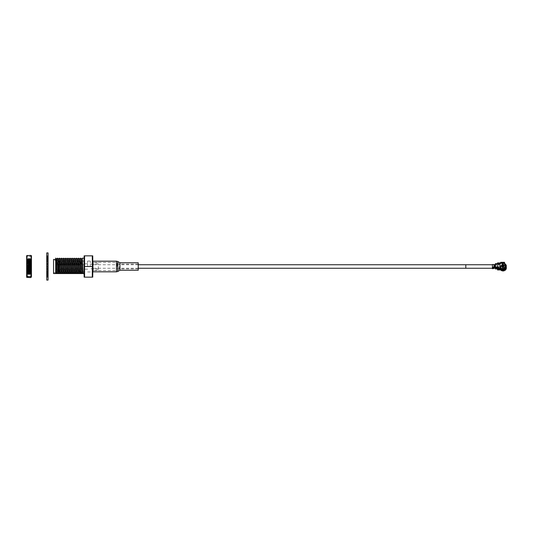 <?xml version="1.0" encoding="UTF-8"?>
<svg xmlns="http://www.w3.org/2000/svg" width="533" height="533" viewBox="0 0 533 533"><rect width="100%" height="100%" fill="white"/><g stroke="black" fill="none" stroke-linecap="round" stroke-linejoin="round"><path stroke-width="0.4" stroke-dasharray="2.67 2" d="M492.432 266.5L492.432 268.259L492.432 266.5M92.969 257.925L92.969 275.075M84.58 266.5L84.58 277.153L92.302 277.153L92.302 255.847L84.58 255.847L84.58 266.5L92.302 266.5M83.914 257.925L83.914 275.075M83.914 261.003L58.91 261.003L58.637 260.377L58.637 272.623L58.91 261.003L58.91 271.997L83.914 271.997L83.914 261.003L83.914 271.997M58.637 261.71L58.637 271.29L58.637 261.71L59.17 261.177L83.914 261.177L83.914 271.823L83.914 261.177M58.637 271.29L59.17 271.823L59.17 261.177L59.17 271.823L83.914 271.823M58.637 268.232L58.637 264.768L58.637 268.232L83.914 268.232L83.914 264.768L83.914 268.232M58.637 264.768L83.914 264.768M53.553 272.623L58.637 272.623L58.637 260.377L53.553 260.377L53.553 272.623L53.553 260.377M53.553 273.556L53.553 259.444M55.685 273.556L55.685 259.444L55.685 273.556M87.639 266.5L87.639 261.043L87.639 266.5M90.304 266.5L90.304 261.043L90.304 266.5M98.292 266.5L98.292 270.098L98.292 266.5M80.396 258.165L79.624 273.556L78.631 273.556L79.477 258.958M82.302 258.165L81.529 273.556L79.664 273.556L80.443 258.165M78.498 258.165L77.725 273.556L76.725 273.556L77.571 258.958M78.931 273.556L77.758 273.556L78.544 258.165M76.592 258.165L75.819 273.556L74.827 273.556L75.673 258.958M77.032 273.556L75.859 273.556L76.639 258.165M74.693 258.165L73.92 273.556L72.921 273.556L73.767 258.958M75.126 273.556L73.954 273.556L74.74 258.165M72.788 258.165L72.015 273.556L71.022 273.556L71.868 258.958M72.968 273.556L72.055 273.556L72.834 258.165M70.889 258.165L70.116 273.556L69.117 273.556L69.963 258.958M71.322 273.556L70.149 273.556L70.936 258.165M68.984 258.165L68.211 273.556L67.218 273.556L68.064 258.958M69.163 273.556L68.251 273.556L69.03 258.165M67.085 258.165L66.312 273.556L65.312 273.556L66.159 258.958M67.518 273.556L66.345 273.556L67.131 258.165M65.179 258.165L64.406 273.556L63.414 273.556L64.253 258.958M65.359 273.556L64.446 273.556L65.226 258.165M63.28 258.165L62.508 273.556L61.508 273.556L62.354 258.958M63.713 273.556L62.541 273.556L63.327 258.165M61.375 258.165L60.602 273.556L59.609 273.556L60.449 258.958M61.555 273.556L60.642 273.556L61.422 258.165M59.476 258.165L58.703 273.556L57.704 273.556L58.55 258.958M59.649 273.556L58.737 273.556L59.523 258.165M57.571 258.165L56.798 273.556L55.805 273.556L56.645 258.958M57.751 273.556L56.838 273.556L57.617 258.165M80.836 273.556L81.376 258.958M83.914 273.556L83.914 258.165L83.914 273.556L81.529 273.556M83.914 266.5L83.914 269.165L83.914 266.5M92.969 271.823L92.969 261.177M119.952 270.231L119.952 262.769M138.24 270.231L138.24 262.769M92.969 266.5L92.969 270.498L92.969 266.5M46.751 252.915L46.751 280.085M48.077 252.915L48.077 280.085M46.864 256.913L48.023 257.732L46.864 256.913L46.864 257.632L48.023 258.325L46.864 257.632M46.864 256.04L48.023 256.466L46.864 256.04L46.864 256.826L48.023 257.106L46.864 256.826M47.717 257.133L47.717 255.893L46.864 255.873L48.023 255.88L46.864 255.873L46.864 256.673L48.023 256.533L46.864 256.673M47.17 256.686L47.17 255.887L48.023 255.88L48.023 256.533M46.864 256.44L48.023 256.02L46.864 256.44L46.864 257.186L48.023 256.633L46.864 257.186M46.864 257.686L48.023 256.873L46.864 257.686L46.864 258.338L48.023 257.406L46.864 258.338M46.864 259.538L48.023 258.385L46.864 260.051M46.864 261.856L48.023 260.444L46.864 262.196M46.864 264.501L47.17 264.648L48.023 262.922L47.717 262.776L46.864 264.501L48.023 263.036L47.17 264.788L46.864 264.635M47.717 265.487L46.864 267.273L47.17 267.426L48.023 265.641L47.717 265.434L48.023 265.587L47.17 267.353L46.864 267.206L47.717 265.434M46.864 269.998L48.023 268.419L47.717 268.266L46.864 269.998L47.717 268.052L48.023 268.199L46.864 269.725M46.864 272.483L48.023 271.064L46.864 272.483L47.717 270.571L46.864 272.023M46.751 258.345L46.751 277.153L46.751 258.345M48.077 258.345L48.077 277.153L48.077 258.345M47.17 274.655L48.023 273.402L46.864 274.562L47.717 272.809L47.17 274.042M47.17 258.345L48.023 259.598L46.864 258.438L47.717 260.191L47.17 258.958M47.717 274.715L46.864 273.462L48.023 274.615L47.17 272.836L47.717 274.315M46.864 275.314L48.023 276.127L46.864 275.314L46.864 274.662L48.023 275.594L46.864 274.662M46.864 276.56L48.023 276.98L46.864 276.56L46.864 275.814L48.023 276.367L46.864 275.814M47.717 275.867L46.864 276.174L47.717 275.867L47.717 277.107L46.864 277.127L48.023 277.12L46.864 277.127L46.864 276.327L47.717 276.48L46.864 276.96L48.023 276.534L46.864 276.327M47.17 276.314L47.17 277.113L48.023 277.12L48.023 276.467M46.864 276.087L48.023 275.268L46.864 276.087L46.864 275.368L48.023 274.675L46.864 275.368M46.864 260.517L48.023 261.936L46.864 260.517L47.717 262.429L46.864 260.977M47.717 264.734L46.864 263.002L48.023 264.581L47.717 264.948L48.023 264.801L46.864 263.275L47.717 264.948M46.864 265.727L47.17 265.574L48.023 267.359L47.717 267.513L46.864 265.727L47.717 267.566L48.023 267.413L47.17 265.647L46.864 265.794M47.717 270.224L46.864 268.499L47.17 268.352L48.023 270.078L47.717 270.224L48.023 269.964L47.17 268.212L46.864 268.365L47.717 270.111M46.864 271.144L48.023 272.556L46.864 270.804M46.864 273.462L46.864 272.949M48.023 274.615L48.023 274.195M47.17 273.349L47.17 272.836M47.717 276.187L47.717 275.681M47.17 275.228L47.17 274.575M48.023 276.127L48.023 275.594M47.717 277.007L47.717 276.42M47.17 276.514L47.17 275.761M48.023 276.98L48.023 276.367M46.864 276.96L46.864 276.174M47.17 276.987L47.17 276.201M48.023 276.534L48.023 275.894M47.717 275.181L47.717 274.615M47.17 276.154L47.17 275.428M48.023 275.268L48.023 274.675M47.717 273.282L47.717 272.809M46.864 274.562L46.864 273.949M48.023 273.402L48.023 272.903M47.717 270.924L47.717 270.571M47.17 272.603L47.17 272.15M48.023 271.064L48.023 270.691M47.17 261.996L47.17 262.329M47.717 258.285L47.717 258.685M47.17 259.651L47.17 260.164M48.023 258.385L48.023 258.805M47.717 256.813L47.717 257.319M47.17 257.772L47.17 258.425M48.023 256.873L48.023 257.406M47.17 256.486L47.17 257.239M47.717 255.993L47.717 256.58M48.023 256.02L48.023 256.633M47.17 256.013L47.17 256.799M48.023 256.466L48.023 257.106M47.717 257.819L47.717 258.385M47.17 256.846L47.17 257.572M48.023 257.732L48.023 258.325M47.717 259.718L47.717 260.191M46.864 258.438L46.864 259.051M48.023 259.598L48.023 260.097M47.717 262.076L47.717 262.429M47.17 260.397L47.17 260.85M48.023 261.936L48.023 262.309M47.17 271.004L47.17 270.671M30.648 267.493L31.44 270.398L31.44 264.295L30.648 267.493L27.45 267.493L26.65 270.398L26.65 255.673M31.44 270.018L31.44 265.854C31.334 256.013 31.22 256.44 31.114 267.146C31.001 276.987 30.887 276.56 30.781 265.854C30.667 256.013 30.554 256.44 30.448 267.146C30.334 276.987 30.221 276.56 30.115 265.854C30.001 256.013 29.888 256.44 29.781 267.146C29.668 276.987 29.555 276.56 29.448 265.854C29.335 256.013 29.222 256.44 29.115 267.146C29.002 276.987 28.889 276.56 28.782 265.854C28.669 256.013 28.555 256.44 28.449 267.146C28.336 276.987 28.222 276.56 28.116 265.854C28.002 256.013 27.896 256.44 27.783 267.146C27.669 276.987 27.563 276.56 27.45 265.854C27.336 256.013 27.23 256.44 27.116 267.146L26.956 274.488L26.837 258.871L26.65 274.035L26.65 258.552L27.003 258.871L26.956 274.488M27.116 267.146C27.003 276.987 26.897 276.56 26.783 265.854L26.65 258.712L26.65 267.753M31.36 265.854C31.247 256.013 31.141 256.44 31.027 267.146C30.914 276.987 30.807 276.56 30.694 265.854C30.581 256.013 30.474 256.44 30.361 267.146C30.248 276.987 30.141 276.56 30.028 265.854C29.915 256.013 29.808 256.44 29.695 267.146C29.588 276.987 29.475 276.56 29.362 265.854C29.255 256.013 29.142 256.44 29.029 267.146C28.922 276.987 28.809 276.56 28.695 265.854C28.589 256.013 28.476 256.44 28.362 267.146C28.256 276.987 28.142 276.56 28.029 265.854C27.923 256.013 27.809 256.44 27.696 267.146C27.589 276.987 27.476 276.56 27.363 265.854C27.256 256.013 27.143 256.44 27.03 267.146L26.877 274.488M27.03 267.146C26.923 276.987 26.81 276.56 26.697 265.854L26.65 262.296M27.783 267.146L27.623 274.488L27.503 258.871L27.17 274.129L27.003 258.871M27.696 267.146L27.623 274.488M28.449 267.146L28.289 274.488L28.162 258.871L27.836 274.129M28.362 267.146L28.289 274.488M29.115 267.146L28.955 274.488L28.829 258.871L28.502 274.129M29.029 267.146L28.955 274.488M29.781 267.146L29.621 274.488L29.495 258.871L29.168 274.129M29.695 267.146L29.621 274.488M30.448 267.146L30.288 274.488L30.161 258.871L29.835 274.129M30.361 267.146L30.288 274.488M31.114 267.146L30.954 274.488L30.827 258.871L30.501 274.129M31.027 267.146L30.954 274.488M27.45 265.854L27.336 274.129M27.363 265.854L27.29 258.512M28.116 265.854L28.169 258.871M28.029 265.854L27.956 258.512M28.782 265.854L28.835 258.871M28.695 265.854L28.622 258.512M29.448 265.854L29.502 258.871M29.362 265.854L29.288 258.512M30.115 265.854L30.168 258.871M30.028 265.854L29.955 258.512M30.781 265.854L30.834 258.871M30.694 265.854L30.621 258.512M31.2 258.512L30.661 274.129L30.328 258.871L29.995 274.129L29.661 258.871L29.328 274.129L28.995 258.871L28.662 274.129L28.329 258.871L27.996 274.129L27.869 258.512M31.287 258.512L31.167 274.129M31.44 277.327L31.44 274.702L30.648 277.613M31.44 270.398L31.44 274.702M31.44 259.571L31.44 256.093L30.648 256.38L31.44 259.571L31.44 264.295M31.44 255.673L31.44 256.093M26.65 270.398L26.65 277.327M26.65 259.571L27.45 256.38L30.648 256.38M27.45 256.38L26.65 256.093M27.45 267.493L26.65 264.295M27.45 277.613L26.65 274.702M31.161 274.129L30.827 258.871M505.797 267.253A2.732 2.365 180 0 1 503.085 269.345A2.732 2.365 180 0 1 500.354 267.026L500.354 267.426A2.732 2.365 0 0 0 500.38 267.726L500.714 268.192L499.921 268.585A3.198 2.765 0 0 0 499.994 268.899A3.198 2.765 0 0 0 500.081 269.125M504.258 270.751L504.085 269.578A2.732 2.365 0 0 0 504.778 269.232L504.658 269.798M500.114 269.125A3.265 2.832 180 0 1 499.927 268.672A3.265 2.832 180 0 1 499.854 268.352L500.24 268.279A2.878 2.492 0 0 0 503.085 270.404A2.878 2.492 0 0 0 504.138 270.224L504.191 270.351M503.085 269.025L503.991 269.272A3.211 2.778 180 0 1 503.085 269.385A3.211 2.778 180 0 1 502.179 269.272L503.085 269.025M506.29 267.413A3.265 2.832 -0 0 0 505.111 265.727L505.077 265.567A3.211 2.778 180 0 1 506.29 267.746M505.077 265.567L505.077 265.201A3.211 2.778 0 0 0 504.265 264.794L504.265 265.161A3.211 2.778 0 0 0 503.085 264.968A3.211 2.778 0 0 0 499.907 267.339L500.24 267.546L499.854 267.526A3.265 2.832 180 0 1 503.085 265.114A3.265 2.832 180 0 1 504.285 265.307L504.138 265.594A2.878 2.492 0 0 0 503.085 265.421A2.878 2.492 0 0 0 500.24 267.546M503.085 263.828A3.211 2.778 180 0 1 503.991 263.942L503.085 263.469L502.179 263.942A3.211 2.778 180 0 1 503.085 263.828M499.907 267.339L499.907 266.973A3.211 2.778 0 0 0 499.874 267.319L499.874 266.92A3.211 2.778 180 0 1 501.04 264.834L501.04 263.702A3.211 2.778 180 0 1 503.085 263.069A3.211 2.778 180 0 1 504.524 263.362A3.211 2.778 180 0 1 504.564 263.382M504.851 264.308A2.732 2.365 0 0 0 504.651 264.181L505.65 265.334L506.03 264.948L505.204 265.307L505.204 264.801M504.638 268.279A3.211 2.778 180 0 1 503.085 268.625A3.211 2.778 180 0 1 501.04 267.992L501.04 269.125A3.211 2.778 180 0 1 499.874 267.04L499.874 267.439A3.211 2.778 0 0 0 499.907 267.786L499.907 268.152A3.211 2.778 0 0 0 500.3 269.125M506.29 266.647A3.211 2.778 0 0 0 506.25 266.214L506.25 266.547A3.211 2.778 180 0 1 506.283 266.813M500.687 269.591A3.211 2.778 0 0 0 501.167 269.971L500.687 269.332L500.687 269.731M503.991 269.272A3.784 3.278 0 0 0 503.085 269.178A3.784 3.278 0 0 0 502.179 269.272M500.714 268.192L500.714 268.212C501.4 269.738 502.492 270.264 503.985 269.771M500.38 267.992A2.732 2.365 0 0 0 503.085 270.011A2.732 2.365 0 0 0 504.085 269.845M506.203 268.785A3.198 2.765 0 0 0 506.277 268.179A3.198 2.765 0 0 0 505.071 266.007L504.598 266.353L504.778 265.527A2.732 2.365 0 0 0 504.085 265.181L504.085 265.447A2.732 2.365 0 0 0 503.085 265.281A2.732 2.365 0 0 0 500.38 267.3L500.38 267.033A2.732 2.365 0 0 0 500.354 267.333L500.354 266.933A2.732 2.365 180 0 1 503.085 264.615A2.732 2.365 180 0 1 505.804 266.8A2.732 2.365 180 0 1 505.81 266.98A2.732 2.365 180 0 1 505.804 267.16L505.81 266.98M504.778 265.794A2.732 2.365 180 0 1 505.81 267.646A2.732 2.365 180 0 1 504.778 269.498M504.085 265.447L503.985 266.047L504.285 265.307M504.258 265.607A3.198 2.765 0 0 0 503.085 265.407A3.198 2.765 0 0 0 499.921 267.773L500.714 267.626L500.38 267.3M504.871 269.865A2.878 2.492 -0 0 0 505.957 267.912A2.878 2.492 -0 0 0 504.871 265.96M501.04 263.702L497.989 263.702A0.48 0.413 0 0 0 497.516 264.048L496.689 264.141L496.689 263.728L496.689 264.628L495.364 264.628L495.364 266.846L497.489 266.846L497.489 265.287L496.689 265.287L496.689 264.628M500.687 262.389L500.687 262.816L504.524 262.789L504.524 263.215L504.524 262.816L500.687 262.816L501.167 263.455L504.524 263.215M497.702 263.429L497.702 264.195L497.702 263.009L497.702 263.429L500.687 263.429L500.687 262.816M497.489 263.902L497.489 263.009M497.489 263.782L497.489 264.608L499.887 264.608L499.887 263.189M497.489 264.608L497.702 266.986L499.088 266.986L499.887 264.848L499.887 263.009M497.702 265.487L497.702 267.093L499.208 266.88L497.702 266.88M499.887 264.195L497.489 264.195L497.516 268.339A0.48 0.413 0 0 0 497.989 268.685L498.022 267.579L497.516 267.646A0.48 0.413 0 0 0 497.989 267.992L497.989 268.685M499.208 266.88L499.887 264.848L497.489 264.848M497.702 263.782L497.702 264.195M497.489 265.287L497.489 264.141L497.489 265.501L498.022 265.501L497.989 264.395A0.48 0.413 0 0 0 497.516 264.741L497.489 264.854M498.022 267.579L498.022 265.501M498.022 265.694L497.489 265.694M498.022 267.619L497.489 267.619M498.022 268.685L498.022 264.395M497.489 267.266L497.489 266.8L495.364 266.813L497.489 266.707L495.364 266.707L495.364 267.266L497.489 267.266L497.489 268.226M496.689 264.141L496.689 265.287L495.364 265.287M496.689 267.972L496.689 268.699L495.364 268.872M496.689 267.553L497.496 267.553M504.524 262.816L504.524 262.389M501.04 264.834L498.022 264.834M499.874 267.319L500.354 267.333M499.874 266.92L500.354 266.933M499.907 266.973L500.38 267.033M504.265 265.161L504.138 265.594M504.265 264.794L504.085 265.181M504.265 269.964L504.085 269.578M499.907 268.152L500.24 268.279M499.907 267.786L500.38 267.726M499.874 267.439L500.354 267.426M500.354 267.026L499.874 267.04M504.984 267.806A2.132 1.846 0 0 0 503.085 265.134A2.132 1.846 0 0 0 503.085 268.825A2.132 1.846 0 0 0 504.624 268.252M501.04 269.125L500.687 269.125M499.887 269.125L498.022 269.125M506.25 266.547A0.5 0.433 0 0 0 505.777 266.873M503.085 269.505A1.999 1.732 0 0 0 503.085 266.047A1.999 1.732 0 0 0 503.085 269.505M504.811 267.939A1.732 1.499 0 0 0 501.353 267.979A1.732 1.499 0 0 0 504.811 268.059M503.685 266.893L502.219 267.126L502.219 268.832L503.952 268.832L503.685 265.401L503.952 267.126M502.219 267.126L502.219 268.832M502.219 265.954L502.353 267.273L503.818 267.273L502.353 267.273M503.685 265.401L502.219 265.794L503.818 265.954L503.818 268.425L502.752 268.779L502.219 267.18M502.353 265.634L503.818 265.794L502.353 265.634L502.219 267.339M503.818 265.634L502.353 265.707M503.705 265.794A1.013 0.879 0 0 0 502.459 265.794M503.418 267.046L502.752 267.046M502.752 267.226L503.418 267.226M503.418 268.779L503.418 268.725A0.4 0.386 180 0 0 503.818 268.339L502.353 268.126L502.353 267.339L503.818 267.053M503.818 267.026L503.818 265.707M502.353 267.346L503.818 267.18M502.353 268.146L503.818 268.439L502.353 268.339A0.4 0.386 180 0 0 502.752 268.725L502.752 268.779M503.418 268.725L502.752 268.725M503.818 268.126L503.845 266.067M502.459 267.18A1.013 0.879 0 0 0 503.705 267.18M502.486 269.065L502.219 267.499M502.486 267.573L503.685 267.573L503.685 269.065M503.952 268.832L503.685 267.573M501.04 267.992L497.989 267.992M504.524 268.246L504.524 268.905L500.687 268.905L500.687 268.032M499.887 268.032L497.702 268.272L497.702 268.685M499.887 269.871L499.088 267.08L497.702 267.08L497.489 268.699L497.489 267.313M497.702 268.272L497.702 269.458M497.489 269.451L497.489 269.038L497.489 269.451L499.887 269.451L499.088 267.08M497.489 268.579L497.489 269.871M497.702 268.579L497.702 267.666L499.208 267.666M497.702 267.08L497.702 267.666M499.088 267.186L497.702 267.186M497.489 269.691L499.887 269.691L499.887 268.272M500.687 268.905L500.687 269.332M504.524 268.905L504.045 269.571L501.167 269.571M504.524 269.731L504.524 269.332M506.25 267.08A0.5 0.433 180 0 1 505.877 266.92M505.817 266.846A0.5 0.433 180 0 1 506.25 266.214M505.837 267.213A0.5 0.433 0 0 0 506.25 267.413M502.179 263.942A3.784 3.278 0 0 0 503.991 263.942M495.364 263.728L495.364 264.628M495.364 267.266L495.364 268.699M495.364 265.187L495.364 264.455M504.651 264.181L505.204 265.307M505.65 265.307A2.732 2.365 0 0 0 505.351 264.801M504.551 263.608L504.651 264.115M503.045 267.153L503.045 264.062M502.193 267.153L502.193 264.062M495.297 266.54L495.297 267.992M493.765 268.019L493.765 264.748L494.584 264.841L494.497 265.74M494.497 266.913L494.497 267.992L494.431 266.953L493.771 267.406L493.765 268.079L493.765 264.748L494.504 264.741M494.497 264.974L494.497 268.026M493.765 268.079L493.765 267.693L493.765 268.079M493.765 265.021L493.765 267.446M493.765 266.986L492.432 266.833L492.439 267.666L492.432 264.741L492.432 268.259L492.432 267.666L493.765 267.926L493.765 266.986L492.432 266.986M493.765 267.093L492.439 267.093M493.765 268.699L493.765 267.926M493.765 266.833L493.765 264.988M465.802 268.259L465.802 264.741M493.765 267.293L492.439 267.293M493.765 267.773L492.432 267.773M492.432 268.699L492.432 267.926M492.432 266.833L492.432 264.548L493.765 264.548M494.431 266.953L493.771 267.406L494.244 266.933M119.952 266.5L119.952 268.899L119.952 266.5M119.285 266.5L119.285 269.078L119.285 266.5M117.14 266.5L117.14 262.682L117.14 266.5M116.474 271.823L116.474 261.177M117.806 271.47L117.806 261.53M116.474 266.5L116.474 270.498L116.474 266.5M504.118 270.404A2.805 2.432 180 0 1 500.307 268.505M500.574 268.066A2.538 2.199 0 0 0 503.085 269.938A2.538 2.199 0 0 0 504.018 269.785M504.018 265.701A2.538 2.199 0 0 0 503.085 265.547A2.538 2.199 0 0 0 500.574 267.419M500.307 267.793A2.805 2.432 180 0 1 503.085 265.72A2.805 2.432 180 0 1 504.118 265.887M504.658 269.465A2.538 2.199 0 0 0 504.658 266.02M504.824 266.247A2.805 2.432 180 0 1 505.89 268.146A2.805 2.432 180 0 1 504.824 270.051M497.516 264.048L497.516 264.741M497.989 264.395L497.989 263.702M497.516 267.646L497.516 268.339M501.167 263.455L501.167 263.055M504.045 263.455L504.045 263.055M502.353 267.633L503.818 267.633M502.486 265.401L502.486 266.893M504.045 269.571L504.045 269.971M495.364 266.906L497.489 266.906M504.951 264.628L504.951 265.134M138.24 268.259L92.969 268.259M138.24 264.741L92.969 264.741M90.304 261.043L87.639 261.043M98.292 264.235L90.304 264.235M98.292 270.098L92.969 270.098M87.639 263.835L83.914 263.835M87.639 269.165L83.914 269.165M98.292 262.902L92.969 262.902M98.292 268.765L90.304 268.765M90.304 271.957L87.639 271.957M138.24 268.899L119.952 268.899L116.474 270.498L92.969 270.498M138.24 264.101L119.952 264.101L116.474 262.502L92.969 262.502M46.751 255.847L47.23 255.847M47.617 255.847L48.077 255.847M46.751 277.153L47.23 277.153M47.617 277.153L48.077 277.153M30.494 274.129L30.867 274.488M30.161 258.871L30.534 258.512M29.828 274.129L30.201 274.488M29.495 258.871L29.868 258.512M29.162 274.129L29.535 274.488M28.829 258.871L29.202 258.512M28.496 274.129L28.869 274.488M28.162 258.871L28.535 258.512M27.829 274.129L28.202 274.488M27.33 274.129L27.536 274.488M26.996 258.871L27.203 258.512M505.81 267.646L505.81 267.24M503.985 266.047L503.085 265.9C501.353 266.28 500.56 266.853 500.714 267.626M504.598 269.465L505.477 267.912L504.598 266.353M505.057 268.026L505.191 267.246M501.107 268.026L500.973 267.246M495.364 266.846L497.489 266.846"/><path stroke-width="0.8" d="M92.749 277.153L92.749 255.847M92.302 266.5L92.302 277.153L84.58 277.153L84.58 266.5L92.302 266.5L92.302 255.847L84.58 255.847L84.58 266.5M84.134 277.153L84.134 255.847M55.685 259.444L55.685 273.556L53.553 273.556L53.553 259.444L55.685 259.444L55.685 258.219C55.945 256.726 56.232 269.431 56.498 273.556L55.685 258.165L56.658 258.965L57.491 273.556L58.363 273.556L57.624 258.165L58.363 273.556M81.189 273.556L80.403 258.165L79.464 258.965L80.316 273.556L83.088 273.556L82.302 258.165L83.914 258.165M80.403 258.165L81.223 273.556M81.529 273.556L55.685 273.556L55.685 258.165M79.284 273.556L78.504 258.165L77.565 258.965L78.418 273.556L80.316 273.556M78.504 258.165L79.324 273.556M77.385 273.556L76.645 258.165L77.418 273.556L76.512 273.556L75.659 258.965L76.592 258.165M75.479 273.556L74.747 258.165L75.519 273.556L74.613 273.556L73.761 258.965L74.693 258.165M73.581 273.556L72.841 258.165L73.614 273.556L72.708 273.556L71.855 258.965L72.788 258.165M71.675 273.556L70.942 258.165L71.715 273.556L70.809 273.556L69.963 258.965L70.889 258.165M69.776 273.556L69.037 258.165L69.81 273.556L68.904 273.556L68.064 258.965L68.984 258.165M67.871 273.556L67.138 258.165L67.911 273.556L67.005 273.556L66.159 258.965L67.085 258.165M65.972 273.556L65.233 258.165L66.005 273.556L65.099 273.556L64.253 258.965L65.179 258.165M64.067 273.556L63.334 258.165L64.107 273.556L63.2 273.556L62.354 258.965L63.28 258.165M62.168 273.556L61.382 258.165L60.442 258.965L61.295 273.556L63.2 273.556M61.382 258.165L62.201 273.556M60.262 273.556L59.483 258.165L58.543 258.965L59.396 273.556L61.295 273.556M59.483 258.165L60.302 273.556M80.45 258.165L81.382 258.965L82.222 273.556M57.571 258.165L56.658 258.965M58.397 273.556L59.396 273.556M57.704 273.556L56.838 273.556M59.609 273.556L58.737 273.556M61.508 273.556L60.642 273.556M64.107 273.556L65.099 273.556M63.414 273.556L62.541 273.556M66.005 273.556L67.005 273.556M65.312 273.556L64.446 273.556M67.911 273.556L68.904 273.556M67.218 273.556L66.345 273.556M69.81 273.556L70.809 273.556M69.117 273.556L68.251 273.556M71.715 273.556L72.708 273.556M71.022 273.556L70.149 273.556M73.614 273.556L74.613 273.556M72.921 273.556L72.055 273.556M75.519 273.556L76.512 273.556M74.827 273.556L73.954 273.556M77.418 273.556L78.418 273.556M76.725 273.556L75.859 273.556M78.631 273.556L77.758 273.556M80.53 273.556L79.664 273.556M83.914 273.556L83.088 273.556M56.498 273.556L57.491 273.556M55.685 273.556L56.458 273.556M116.474 271.823L116.474 261.177L92.969 261.177L92.969 271.823L116.474 271.823L117.806 271.47L117.806 261.53L119.952 262.769L119.952 270.231L117.806 271.47M119.952 262.769L138.24 262.769L138.24 270.231L119.952 270.231M46.751 280.085L46.751 252.915L48.077 252.915L48.077 280.085L46.751 280.085M31.44 262.602L31.44 268.705L30.648 265.507L31.44 262.602L31.44 258.298L30.648 255.387L31.44 255.673L31.44 258.298M31.44 273.429L31.44 276.907L30.648 276.62L31.44 273.429L31.44 268.705M30.648 255.387L26.65 255.673L26.65 277.327L30.648 277.613L31.44 276.907M26.65 262.602L27.45 265.507L30.648 265.507M27.45 255.387L26.65 258.298M26.65 273.429L27.45 276.62L30.648 276.62M27.45 276.62L26.65 276.907M27.45 265.507L26.65 268.705M500.081 269.125A3.198 2.765 0 0 0 504.258 270.751L504.285 270.571A3.265 2.832 180 0 1 500.114 269.125M497.702 269.038L497.702 269.458L497.702 268.685L499.887 268.685L499.887 268.032L500.687 268.032L500.687 269.731L501.167 269.971A3.211 2.778 0 0 0 503.085 270.524A3.211 2.778 0 0 0 504.265 270.331L504.265 269.964A3.211 2.778 0 0 0 505.077 269.558L505.111 270.158A3.265 2.832 -0 0 0 506.237 268.672A3.265 2.832 -0 0 0 506.35 267.939A3.265 2.832 -0 0 0 506.29 267.413M506.283 266.813A3.211 2.778 180 0 1 506.29 266.98L506.29 267.746A3.211 2.778 180 0 1 505.077 269.925M504.564 263.382A3.211 2.778 180 0 1 504.784 263.489L506.03 264.948M504.524 262.789L504.951 264.628L506.157 265.041A3.211 2.778 180 0 1 506.29 265.847A3.211 2.778 180 0 1 506.157 266.653L504.618 268.259A2.132 1.846 0 0 0 504.984 267.806M506.29 266.98A3.211 2.778 180 0 1 506.25 267.413L506.25 267.08A3.211 2.778 0 0 0 506.29 266.647L506.15 265.001M500.3 269.125A3.211 2.778 0 0 0 500.687 269.591M505.777 266.873A0.5 0.433 0 0 0 505.804 267.16A2.732 2.365 180 0 1 505.797 267.253M504.658 269.798L505.071 270.344A3.198 2.765 0 0 0 506.17 268.899A3.198 2.765 0 0 0 506.203 268.785M500.687 262.562L504.524 262.389L500.687 262.562L500.687 263.189L500.687 262.789M497.489 263.189L499.887 263.189L497.489 263.189L497.489 263.902L495.364 263.902L495.364 267.972L496.689 267.972L496.689 268.938L495.364 268.872L495.364 267.972M495.364 263.902L497.489 263.728M496.689 268.699L497.489 268.699L497.489 268.032L499.887 268.032M500.687 269.125L499.887 269.125M500.687 268.272L499.887 268.272M497.702 268.685L497.489 269.038M497.489 267.972L496.689 267.972M497.489 269.458L497.489 269.931L499.887 269.931L499.887 268.685M501.167 269.971L504.524 269.731L504.524 267.966L505.204 266.413L504.524 268.266M495.364 267.313L497.489 267.313L497.489 268.032M500.687 263.189L499.887 263.189M504.524 263.249L504.524 262.562M506.157 266.653L505.65 266.413A2.732 2.365 180 0 0 505.65 264.801L506.157 265.041M505.204 266.92L505.65 266.92L505.177 267.626A2.732 2.365 0 0 0 505.65 266.92L506.157 266.72M504.651 268.046A2.732 2.365 0 0 0 505.177 267.626L504.651 268.032M494.497 267.992L495.297 267.992L495.297 266.54M505.351 264.801A2.732 2.365 0 0 0 505.177 264.601A2.732 2.365 0 0 0 504.851 264.308M504.551 263.608L505.797 264.948M504.651 264.115L505.177 264.601M505.904 267.153L504.651 268.252M505.897 267.153L506.037 266.72M505.65 266.413L505.204 266.413M502.193 267.153L502.193 264.062L503.045 264.062L503.045 267.153L502.193 267.153M503.045 267.106L502.193 267.106L503.045 267.086M502.193 264.241L503.045 264.241M494.497 265.74L494.324 266.207L494.298 264.674L493.765 264.548M494.497 265.88L494.497 266.913M495.33 265.194L494.584 264.841M493.785 267.359L493.765 268.259L494.497 268.259L494.244 266.933M493.771 267.406L493.765 268.079M493.765 268.492L492.432 268.699L492.432 268.172L493.765 268.492M493.765 268.172L494.298 266.986L494.298 264.674M494.777 264.581L494.497 265.84M138.24 264.741L492.432 264.741L465.802 264.741L465.802 268.259L492.432 268.259L138.24 268.259M492.432 264.548L492.432 268.172M494.431 266.953L495.33 266.527M500.687 269.305L504.524 269.305M500.687 268.652L504.524 268.652M504.951 267.093L504.951 266.587M81.369 258.965L82.302 258.165M57.624 258.165L58.557 258.965M59.529 258.165L60.462 258.965M61.428 258.165L62.361 258.965M63.334 258.165L64.266 258.965M65.233 258.165L66.165 258.965M67.138 258.165L68.071 258.965M69.037 258.165L69.97 258.965M70.942 258.165L71.875 258.965M72.841 258.165L73.774 258.965M74.747 258.165L75.679 258.965M76.645 258.165L77.578 258.965M78.551 258.165L79.484 258.965M116.474 261.177L117.806 261.53M499.887 269.931L497.489 269.931M497.489 262.949L499.887 262.949M504.524 262.323L500.687 262.323M495.364 263.662L497.489 263.662M495.364 268.938L496.689 268.938M494.564 265.008L495.297 265.008M493.765 264.501L492.432 264.501"/></g></svg>
